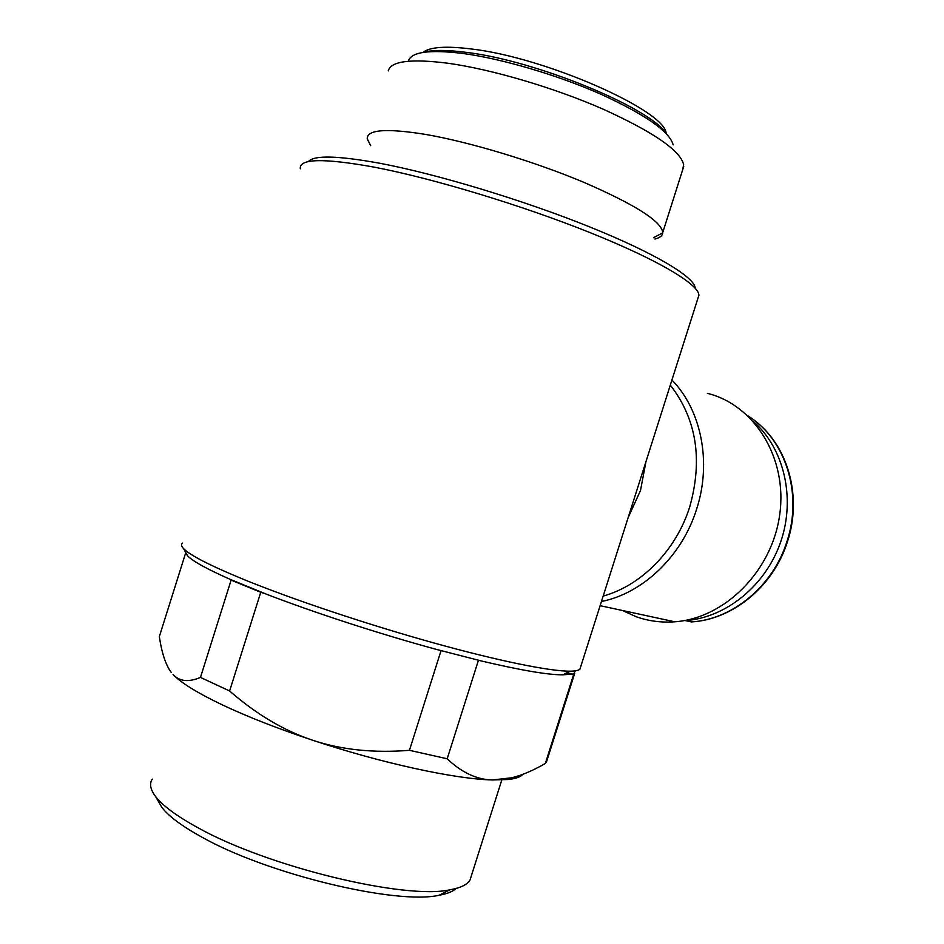 <?xml version="1.0" encoding="UTF-8"?>
<svg xmlns="http://www.w3.org/2000/svg" width="944" height="944" viewBox="0 0 944 944"><rect width="100%" height="100%" fill="white"/><g stroke="black" fill="none" stroke-linecap="round" stroke-linejoin="round"><path stroke-width="1.42" d="M580.56 667.184L579.935 669.143C578.613 670.464 575.274 671.149 569.893 671.184C549.915 671.314 498.397 660.953 432.588 642.604C366.815 624.267 292.758 599.464 244.236 579.663C210.264 565.68 190.063 555.343 183.608 548.641C181.248 546.151 180.906 544.31 182.605 543.107M575.238 670.854L573.81 673.945L562.919 674.818C548.263 674.96 521.005 670.323 481.157 660.918L436.093 649.319C379.051 633.778 313.266 612.349 265.535 593.835L229.817 579.191C206.677 568.925 192.552 561.102 187.467 555.721L185.39 551.91M697.982 298.127L698.902 295.236C698.879 284.451 658.924 260.249 590.425 232.767C522.079 205.332 433.06 178.392 374.213 167.147C323.521 157.99 298.894 158.533 300.31 168.787M695.209 288.203C694.937 277.394 655.915 253.582 589.493 226.831C523.212 200.128 437.06 174.085 379.842 163.277C337.622 155.595 313.809 155.04 308.393 161.613M654.924 239.021C659.856 237.817 662.464 235.752 662.747 232.814L662.759 232.484C661.39 221.309 635.064 204.577 583.77 182.298C534.198 161.483 469.734 142.025 425.555 134.414C386.474 128.136 367.039 129.576 367.24 138.744L370.39 145.14M682.654 169.873L683.657 164.634C680.305 150.533 653.378 131.995 602.85 109.044C554.069 87.709 491.553 69.278 447.999 63.248C410.77 58.54 390.851 61.1 388.232 70.918M673.155 144.916C669.768 131.664 645.578 114.72 600.596 94.093C557.22 74.954 501.866 58.681 462.867 53.466C429.473 49.418 411.324 51.908 408.41 60.935M666.122 133.375C665.638 110.802 546.08 57.56 471.41 48.982C445.934 45.831 429.791 46.964 422.983 52.392M666.37 133.694C650.77 108.064 536.393 60.628 466.289 52.357C446.323 49.772 431.75 49.82 422.593 52.51M229.616 690.984L200.47 677.414C188.576 682.429 179.443 681.462 173.071 674.512C181.012 682.842 197.379 692.931 222.17 704.814C247.529 716.791 277.784 728.626 312.936 740.332C284.238 730.845 256.473 714.396 229.616 690.984L260.745 592.277L231.115 580.123L200.47 677.414M471.327 875.89L470.041 879.938C467.374 884.599 460.672 887.879 449.958 889.791C405.566 899.986 267.518 866.875 197.615 827.546C176.646 816.064 162.604 805.669 155.5 796.382C150.297 789.42 149.223 783.673 152.279 779.13M456.235 888.41C452.86 891.525 447.149 893.803 439.102 895.254C396.61 905.084 267.364 874.227 201.603 836.986C181.85 826.094 168.575 816.194 161.778 807.285L157.931 800.606M707.375 393.329C754.398 404.929 787.685 457.97 779.732 514.504C772.204 571.061 724.662 618.391 674.759 621.789C661.343 622.78 648.493 621.093 636.221 616.739L622.45 610.497M670.311 385.093C696.519 418.994 702.985 459.575 689.734 506.845C676.164 550.34 641.342 585.575 603.181 596.077M645.991 461.51L640.48 490.585L628.161 517.56M753.442 421.531C783.992 448.282 795.816 497.984 780.723 541.809C765.714 585.669 725.889 617.789 685.379 620.597L691.397 621.919C732.45 619.559 773.23 586.012 787.06 541.195C803.049 493.181 785.231 438.807 748.002 415.938M481.157 660.918L436.093 649.319M169.047 669.119L171.253 672.399C165.814 665.19 161.837 653.272 159.324 636.645L185.767 552.594M547.367 759.2L545.325 763.484C533.289 770.434 522.103 775.201 511.742 777.773L492.579 779.956L508.368 779.496C515.884 778.635 520.71 776.9 522.858 774.292M492.579 779.956C476.85 779.673 461.722 772.605 447.185 758.775L409.448 750.315C373.777 753.182 341.61 749.855 312.936 740.332C382.096 763.354 455.74 779.178 492.579 779.956M231.115 580.123L229.817 579.191M573.81 673.945L545.325 763.484M447.185 758.775L478.36 660.529M440.954 650.9L409.448 750.315M265.535 593.835L260.745 592.277M566.542 672.93L571.474 673.627M671.927 380.019C701.309 409.932 711.906 462.383 696.613 509.158C682.016 556.146 642.888 593.28 601.446 601.517M562.919 674.818L569.893 671.184M698.902 295.236L579.935 669.143M653.46 237.723L662.747 232.814M683.727 166.463L662.759 232.484M439.102 895.254L449.958 889.791M501.807 779.956L470.041 879.938M756.746 422.31C788.629 447.704 802.046 497.488 787.544 541.384C773.75 586.082 732.863 619.653 691.397 621.919M600.124 605.67L674.759 621.789M161.778 807.285L155.5 796.382M508.368 779.496L511.742 777.773M574.707 673.284L546.375 762.339M370.673 145.671L367.275 139.087M187.467 555.721L183.608 548.641"/></g></svg>
